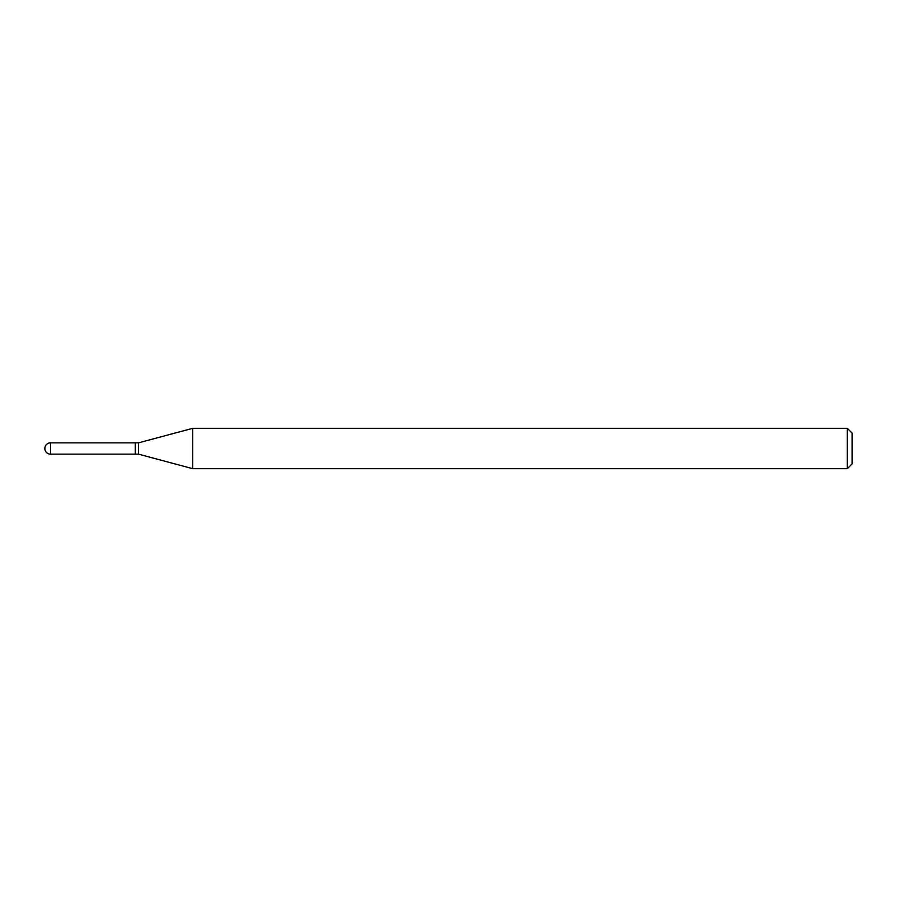 <?xml version="1.0" encoding="UTF-8"?>
<svg xmlns="http://www.w3.org/2000/svg" width="897" height="897" viewBox="0 0 897 897"><rect width="100%" height="100%" fill="white"/><g stroke="black" fill="none" stroke-linecap="round" stroke-linejoin="round"><path stroke-width="0.67" stroke-dasharray="4.49 3.36" d="M135.268 454.151L135.268 442.849M135.268 443.006L135.268 453.994L135.268 443.006M138.497 454.151L138.497 442.849M192.732 468.683L192.732 428.318M847.306 468.683L847.306 428.318M852.15 463.839L852.15 433.161M135.425 454.151L135.425 442.849M50.501 454.151L50.501 442.849"/><path stroke-width="1.35" d="M50.501 442.849L135.268 442.849L135.268 454.151L50.501 454.151A5.651 5.651 0 0 1 44.85 448.5A5.651 5.651 0 0 1 50.501 442.849L50.501 454.151M135.268 443.006L135.425 454.151L138.497 454.151L192.732 468.683L847.306 468.683L847.306 428.318L852.15 433.161L852.15 463.839L847.306 468.683M135.425 442.849L138.497 442.849L138.497 454.151M138.497 442.849L192.732 428.318L192.732 468.683M192.732 428.318L847.306 428.318"/></g></svg>
